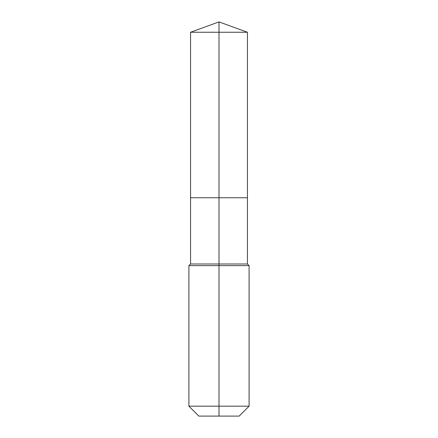 <?xml version="1.0" encoding="UTF-8"?>
<svg xmlns="http://www.w3.org/2000/svg" width="438" height="438" viewBox="0 0 438 438"><rect width="100%" height="100%" fill="white"/><g stroke="black" fill="none" stroke-linecap="round" stroke-linejoin="round"><path stroke-width="0.66" d="M188.909 406.168L249.091 406.168L239.159 416.1L198.841 416.1L188.909 406.168L188.909 265.642L219 265.642L219 263.988L190.563 263.988L190.563 197.752L219 197.752L219 32.248L247.437 32.248L219 21.9L219 32.248L190.563 32.248L190.563 197.752L247.437 197.752L247.437 32.248M219 263.988L247.437 263.988L247.437 197.752L219 197.752L219 263.988M219 416.1L219 265.642L249.091 265.642L247.437 263.988M219 21.9L190.563 32.248M249.091 406.168L249.091 265.642M190.563 263.988L188.909 265.642"/></g></svg>
